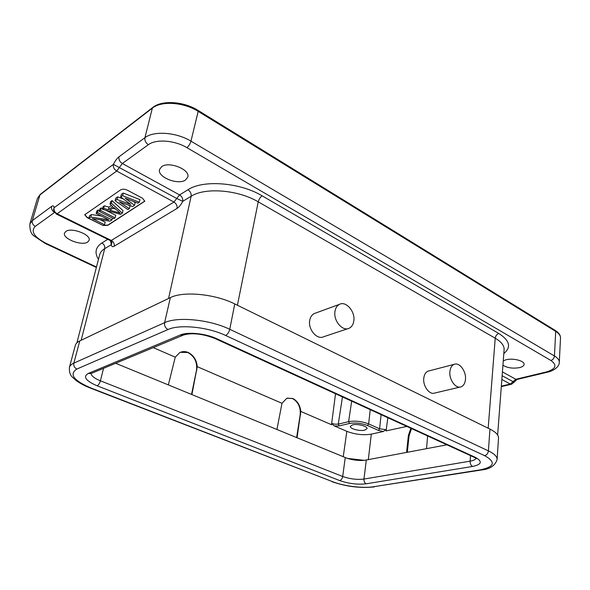 <?xml version="1.0" encoding="UTF-8"?>
<svg xmlns="http://www.w3.org/2000/svg" width="590" height="590" viewBox="0 0 590 590"><rect width="100%" height="100%" fill="white"/><g stroke="black" fill="none" stroke-linecap="round" stroke-linejoin="round"><path stroke-width="0.89" d="M79.775 340.932L73.846 363.123C71.353 364.244 69.871 365.675 69.399 367.393L75.291 345.467C75.793 343.653 77.283 342.141 79.775 340.932L170.348 297.64C183.247 290.907 215.107 293.945 234.761 303.946L489.943 429.092C495.777 432.027 498.631 435.014 498.513 438.038L497.105 459.463C497.208 456.594 494.309 453.732 488.409 450.885L489.943 429.092M429.129 370.867L428.104 371.132C425.707 372.157 424.269 374.473 423.79 378.087C422.661 386.044 429.557 395.3 434.845 393.014L460.053 387.077M315.48 313.113L314.175 313.592C311.822 314.824 310.34 317.073 309.735 320.348C307.855 329.471 317.191 340.283 323.748 336.72L347.849 328.674M353.786 321.122C355.519 311.763 346.028 300.605 339.398 304.374C337.038 305.62 335.562 307.921 334.987 311.277C333.166 320.636 342.65 331.831 349.214 328.224C351.699 326.971 353.218 324.603 353.786 321.122M465.458 379.591C466.447 371.435 459.463 361.95 454.152 364.347C451.77 365.38 450.354 367.747 449.904 371.449C448.85 379.599 455.834 389.142 461.1 386.834C463.578 385.801 465.031 383.389 465.458 379.591M87.704 242.04L89.09 240.329C91.48 234.776 71.375 227.025 65.8 231.442L64.517 233.102C62.37 238.758 82.04 246.259 87.704 242.04M502.931 365.21C507.385 367.976 512.976 368.765 519.709 367.577C522.445 366.855 523.913 365.8 524.09 364.406C524.761 360.837 512.799 357.813 505.896 359.826L503.255 360.881M185.481 180.031L187.775 177.089C190.474 169.662 168.976 160.967 161.66 166.66L159.529 169.522C157.11 177.066 178.055 185.437 185.481 180.031M502.422 371.921L515.844 379.281L546.259 371.973C555.913 369.082 557.462 365.247 550.913 360.483L186.89 147.64C174.669 140.236 155.893 138.849 148.356 144.705L122.314 163.504L179.611 194.921C182.03 196.529 183.077 198.668 182.745 201.345L176.757 198.476L179.611 194.921L187.959 189.759C190.393 191.396 191.448 193.564 191.123 196.264L182.745 201.345C181.027 204.73 179.139 207.09 177.066 208.425C177.406 205.755 176.366 203.624 173.947 202.038L116.695 171.063C114.077 169.352 112.978 167.125 113.398 164.381L176.757 198.476L173.947 202.038L111.311 240.44L110.264 240.558M177.066 208.425L114.195 246.222C112.543 247.136 111.584 246.613 111.326 244.651L110.47 240.661M148.356 144.705C145.671 142.869 144.535 140.538 144.934 137.699L119.003 156.785C118.59 159.536 119.696 161.778 122.314 163.504L116.695 171.063L57.119 213.757L56.168 213.941L53.454 209.826L54.081 207.732C53.97 205.792 53.144 205.357 51.603 206.419C51.16 208.72 52.031 210.637 54.206 212.171M103.272 225.476L107.793 225.351L144.786 201.219L142.485 198.225L127.639 190.327C124.881 189.043 122.609 188.859 120.817 189.759L84.724 214.731L87.158 217.644L102.771 225.328M144.816 201.087L107.859 225.1L103.567 225.292M88.861 218.204L87.232 217.393L84.768 214.605M123.369 198.955L117.624 196.868L115.765 198.129L115.065 200.718L116.931 199.472L117.624 196.868M116.931 199.472L130.759 204.472L120.684 196.949L122.58 195.674L139.321 202.23L137.876 203.167L125.117 198.152L134.52 205.327L132.617 206.559L119.468 201.905L129.313 208.683L129.984 206.109L128.561 205.121M134.52 205.327L135.184 202.739L133.51 201.448M139.321 202.23L139.992 199.627L123.273 193.055L121.378 194.339L120.684 196.949M111.377 203.203L122.351 213.174L123.022 210.623L112.071 200.615L110.699 201.544L110.005 204.125L111.377 203.203L112.071 200.615M122.351 213.174L120.515 214.354L102.335 209.273L103.678 208.373L108.324 209.693L109.01 207.134L111.51 205.468M109.01 207.134L104.371 205.814L103.036 206.721L102.335 209.273M99.231 211.36L100.558 210.468L115.087 217.865L113.737 218.728L99.231 211.36L99.931 208.816L101.259 207.923L102.527 208.572M105.809 210.246L115.758 215.328L115.087 217.865M101.362 216.051L91.45 214.546L89.518 215.844L88.817 218.352L90.749 217.061L91.45 214.546M100.3 219.753L105.168 222.194L104.489 224.694L103.191 225.535L88.817 218.352M90.749 217.061L108.796 219.812L96.155 213.425L96.856 210.888L98.169 210.003L99.43 210.645M122.58 195.674L123.273 193.055M129.313 208.683L127.912 209.59L115.065 200.718M103.678 208.373L104.371 205.814M108.324 209.693L112.86 206.677L110.005 204.125M109.792 210.18L120.198 213.138L113.877 207.474L109.792 210.18M115.706 209.111L112.697 208.255M100.558 210.468L101.259 207.923M96.155 213.425L97.468 212.54L98.169 210.003M97.468 212.54L111.96 219.878L112.439 218.071M111.96 219.878L109.961 221.162L92.261 218.573L104.489 224.694M513.986 382.268L511.582 384.201L510.291 384.038L513.049 381.656L513.986 382.268L516.906 379.503M406.79 426.415L386.103 430.914L385.83 429.645L383.301 431.526L371.294 434.137C363.27 435.405 355.114 434.469 346.832 431.334L334.382 425.958C332.701 424.712 331.949 423.908 332.133 423.554L331.499 424.704L300.804 411.437C300.126 405.293 297.463 400.971 292.81 398.457L286.821 398.265L281.983 403.302L197.237 366.656C196.669 360.092 193.682 355.372 188.276 352.488C185.253 351.271 182.406 351.308 179.729 352.599L175.26 357.149L153.253 347.635M446.925 444.816L364.362 460.362C358.75 460.775 353.049 460.104 347.267 458.349L115.655 363.278M347.267 458.349L364.362 460.362M175.26 357.149L168.349 384.931M180.326 352.326L188.276 352.488M191.898 394.607L197.237 366.656M187.812 352.518C194.545 356.286 197.436 362.186 196.507 370.195L191.521 394.452M281.983 403.302L276.917 429.535M292.81 398.457L292.669 398.611C298.267 402.019 300.775 407.395 300.185 414.741L296.623 437.632M287.293 398.095L292.669 398.611M297.043 437.802L300.804 411.437M364.694 430.169L367.032 428.62C367.681 426.246 357.429 423.554 352.599 424.852L350.335 426.356C349.663 428.738 359.804 431.423 364.694 430.169M410.81 428.259L408.369 435.612L406.569 452.464M407.307 452.324L409.054 435.922L411.503 428.576M427.617 435.958L426.541 448.68M234.761 303.946L229.753 329.308L488.409 450.885C488.019 453.467 486.765 455.067 484.648 455.679L225.609 335.452C207.901 326.949 179.515 324.087 167.988 329.537L76.848 369.045C68.846 374.252 73.647 380.616 91.258 388.132L332.767 481.75L90.69 388.198M488.181 428.229L495.224 338.195L258.228 201.839L237.416 305.251M497.628 434.985L504.111 349.663C504.332 345.659 501.367 341.839 495.224 338.195C495.593 335.858 496.795 334.287 498.823 333.483L262.174 195.858C260.249 197.149 258.936 199.14 258.228 201.839C238.19 189.832 204.951 187.17 191.123 196.264L168.556 298.496M332.767 481.75C343.926 486.182 362.946 488.513 373.618 486.728L481.034 470.046M484.648 455.679C496.124 462.14 494.619 466.867 480.142 469.869L373.618 486.728M217.002 338.83L475.23 457.302C482.716 461.417 481.824 464.47 472.575 466.461L366.213 483.793C357.547 484.759 348.697 483.682 339.67 480.57L97.166 385.808C85.816 380.897 82.799 376.804 88.131 373.514L180.193 335.024C187.723 331.617 205.644 333.446 217.002 338.83L215.564 338.771C205.807 334.7 193.122 332.155 183.682 334.98L180.193 335.024M167.988 329.537C165.34 328.025 164.212 325.739 164.61 322.686C177.553 316.373 209.782 319.574 229.753 329.308C228.972 332.354 227.593 334.405 225.609 335.452M76.848 369.045C74.406 367.784 73.411 365.815 73.846 363.123L164.61 322.686L170.348 297.64M91.258 388.132L90.491 388.117C84.621 385.83 79.761 383.249 75.926 380.358C72.6 377.003 69.023 376.044 69.399 367.393M54.45 212.511L35.245 226.376C30.51 231.413 34.087 237.047 45.968 243.272L96.48 267.005M98.449 259.364C94.363 252.712 95.499 247.254 101.871 242.984L107.771 239.334M501.338 386.162L510.291 384.038L501.847 379.473M502.134 375.712L513.049 381.656L515.844 379.281L517.135 379.444L547.306 372.216M503.816 353.543C511.456 347.222 509.79 340.541 498.823 333.483M262.174 195.858C240.064 182.45 203.159 179.552 187.959 189.759M110.426 240.639L111.989 242.335L111.326 244.651L104.71 248.663L81.14 340.283M101.871 242.984C104.128 244.341 105.079 246.237 104.71 248.663C101.945 250.359 100.248 252.417 99.622 254.828L76.899 342.856M119.003 156.785C117.019 158.341 115.146 160.878 113.398 164.381L54.081 207.732C53.646 210.261 54.656 212.267 57.119 213.757L111.311 240.44C113.605 241.826 114.563 243.751 114.195 246.222M198.019 110.374L198.174 111.37L190.961 141.157C176.395 132.234 153.872 130.597 144.934 137.699L152.36 108.125L39.943 194.921L32.317 220.608L51.603 206.419M40.4 194.28L37.435 198.395L40.29 194.361L152.84 107.417M550.913 360.483C552.955 359.753 554.135 358.255 554.452 355.984L555.692 331.374L555.323 330.489C558.826 332.686 560.552 335.194 560.5 338.004C560.574 335.651 558.973 333.446 555.692 331.374L198.174 111.37C183.77 102.173 161.358 100.647 152.36 108.125L152.729 107.505C161.962 99.835 183.851 101.355 198.093 110.426L555.212 330.415M37.435 198.395L29.861 223.912L32.317 220.608C31.875 223.05 32.856 224.967 35.245 226.376M45.968 243.272L45.142 243.419L34.249 236.103C31.159 234.237 29.692 230.166 29.861 223.912M186.89 147.64C188.771 146.143 190.128 143.982 190.961 141.157L554.452 355.984C557.749 357.975 559.357 360.092 559.291 362.319L560.5 338.004M559.291 362.319C559.342 368.249 550.264 371.833 547.55 372.157L546.259 371.973M331.499 424.704L335.533 393.759M387.829 417.727L386.103 430.914M103.552 368.315L100.396 380.801L342.702 476.499L345.239 457.604M91.03 373.544C91.421 375.985 94.54 378.404 100.396 380.801C99.629 383.375 98.552 385.041 97.166 385.808M366.316 460.089L363.956 479.065L470.119 461.159L470.547 455.635M339.67 480.57C341.241 480.083 342.252 478.726 342.702 476.499C349.929 479.014 357.016 479.869 363.956 479.065C363.846 481.344 364.598 482.915 366.213 483.793M472.575 466.461C470.916 465.466 470.09 463.696 470.119 461.159C473.372 460.591 475.356 459.676 476.078 458.415M215.918 338.925L473.549 457.014L475.23 457.302M88.131 373.514L91.398 373.374L182.966 335.275M196.942 370.041L196.507 370.195M300.642 414.623L300.185 414.741M343.24 456.785L346.832 431.334M332.133 423.554L335.039 424.21L338.276 424.122L339.117 425.906L334.382 425.958M342.458 396.93L338.276 424.122L348.616 421.658L351.677 401.156M370.247 409.667L368.639 423.922C361.818 421.297 355.143 420.545 348.616 421.658L349.472 423.473L339.117 425.906M383.301 431.526L378.426 430.383L379.584 428.805L385.83 429.645M349.472 423.473C355.335 422.477 361.338 423.163 367.474 425.515L368.639 423.922L379.584 428.805L381.111 414.645M378.426 430.383L367.474 425.515M371.294 434.137L368.308 459.713M409.054 435.922L408.369 435.612M497.105 459.463C495.187 465.65 489.951 469.161 481.388 469.994L480.142 469.869M314.175 313.592L339.398 304.374M428.104 371.132L454.152 364.347M332.074 481.728C346.367 486.662 360.505 488.38 374.495 486.875M110.256 240.55L56.308 214.015M45.275 243.478L96.362 267.462M511.331 384.26L501.301 386.627M473.991 457.213L476.337 458.541"/></g></svg>

